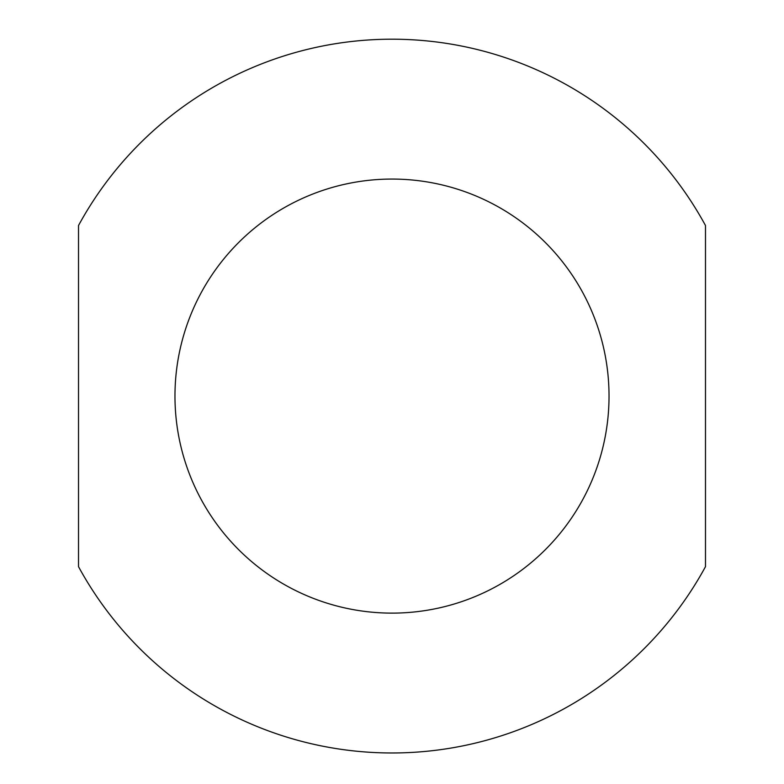 <?xml version="1.0" encoding="UTF-8"?>
<svg xmlns="http://www.w3.org/2000/svg" width="784" height="784" viewBox="0 0 784 784"><rect width="100%" height="100%" fill="white"/><g stroke="black" fill="none" stroke-linecap="round" stroke-linejoin="round"><path stroke-width="1.18" d="M392 39.2A356.887 356.887 0 0 0 78.518 225.508L78.518 566.665A356.887 356.887 0 0 0 705.482 566.665L705.482 225.508A356.887 356.887 0 0 0 392 39.2M174.969 396.087A217.031 217.031 0 0 0 392 613.117A217.031 217.031 0 0 0 609.031 396.087A217.031 217.031 0 0 0 392 179.066A217.031 217.031 0 0 0 174.969 396.087"/></g></svg>
